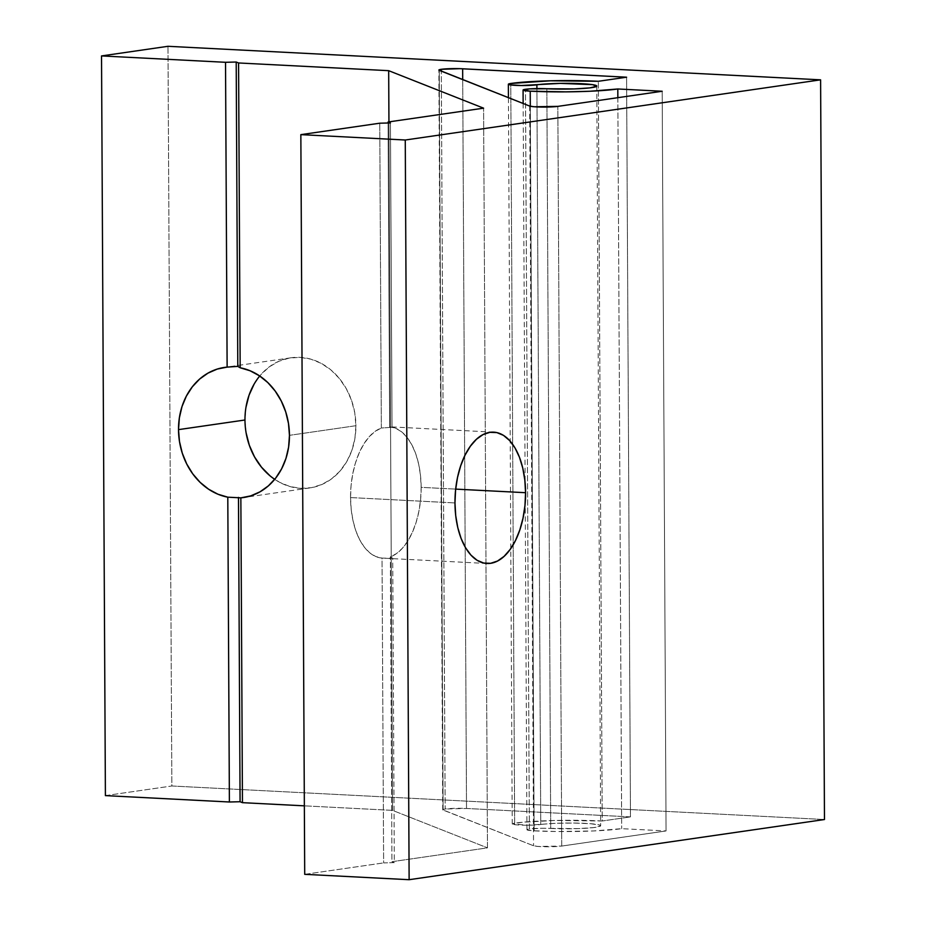 <?xml version="1.0" encoding="UTF-8"?>
<svg xmlns="http://www.w3.org/2000/svg" width="926" height="926" viewBox="0 0 926 926"><rect width="100%" height="100%" fill="white"/><g stroke="black" fill="none" stroke-linecap="round" stroke-linejoin="round"><path stroke-width="0.69" stroke-dasharray="4.63 3.47" d="M254.129 384.093L260.97 374.532L269.339 366.812L278.9 361.256L289.282 358.061L300.093 357.355L310.928 359.172L321.357 363.432L330.976 369.983L339.425 378.56L346.37 388.839L351.556 400.426L354.785 412.869L355.908 425.705L289.456 435.336L355.908 425.705A65.758 55.236 -98.2 0 0 291.007 357.783A65.758 55.236 -98.2 0 0 259.731 375.991M350.549 497.563L454.967 502.934L350.549 497.563L351.058 485.652L352.725 473.962L355.48 462.884L359.23 452.779L363.86 443.971L369.208 436.759L375.099 431.389L381.35 428.02A65.758 35.188 92.9 0 0 350.549 497.563A65.758 35.188 92.9 0 0 382.033 558.089L383.63 862.905L394.314 862.638L392.717 558.285L382.033 558.089L375.759 556.538L369.81 552.88L364.393 547.231L359.682 539.777L355.827 530.772L352.968 520.505L351.185 509.312L350.549 497.563M392.034 427.291L381.35 428.02L379.753 123.204L381.35 428.02L392.034 427.291L389.661 426.817L392.034 427.291L390.436 122.938L392.034 427.291M421.156 487.342A65.758 35.188 92.9 0 0 389.661 426.817L388.075 122.996L389.661 426.817L395.934 428.368L401.884 432.025L407.301 437.674L412.012 445.128L415.867 454.134L418.726 464.401L420.508 475.594L421.156 487.342L420.635 499.253L418.969 510.944L416.214 522.021L412.464 532.126L407.845 540.934L402.486 548.146L396.594 553.516L390.344 556.885L392.717 558.285L394.314 862.638L391.941 861.701L487.47 847.857L392.555 810.377L304.353 805.84L392.555 810.377L388.943 121.873L392.555 810.377L487.47 847.857L483.592 108.168L487.47 847.857L391.941 861.701L390.344 556.885L391.941 861.701L394.314 862.638L383.63 862.905L382.033 558.089L392.717 558.285L390.344 556.885A65.758 35.188 92.9 0 0 421.156 487.342L455.673 489.113L421.156 487.342M546.849 88.757L550.715 828.446A15.476 1.377 -0.3 0 0 529.359 828.978L525.482 89.29L529.359 828.978L542.069 828.272L578.287 828.608L593.728 827.566L600.557 825.969L599.886 825.124L590.626 823.712L573.796 823.052L555.068 823.341L528.051 825.216L512.228 823.955L522.322 822.265L554.408 820.482L602.224 820.992L630.467 816.894L466.519 808.467L445.163 809A15.476 1.377 -0.3 0 0 442.744 809.752A15.476 1.377 -0.3 0 0 443.114 810.053L439.237 70.353L443.114 810.053L533.561 845.774L537.971 846.445L561.723 846.063L666.06 830.946L621.682 828.666L593.74 830.946L557.174 831.536L531.721 830.703L526.94 829.765L529.359 828.978A15.476 1.377 -0.3 0 0 526.94 829.731A15.476 1.377 -0.3 0 0 534.105 830.853L530.309 106.258L534.105 830.853A63.431 5.637 -0.3 0 0 621.682 828.666L666.06 830.946L662.183 91.257L666.06 830.946L561.723 846.063L557.846 106.374L561.723 846.063A15.476 1.377 -0.3 0 1 545.993 846.769A15.476 1.377 -0.3 0 1 533.561 845.774L442.744 809.787L445.163 809L441.297 71.175L445.163 809A15.476 1.377 -0.3 0 1 466.519 808.467L630.467 816.894L626.589 77.205L630.467 816.894L602.224 820.992L598.346 81.291L602.224 820.992A63.431 5.637 -0.3 0 0 514.648 823.168L510.782 83.479L514.648 823.168A15.476 1.377 -0.3 0 0 512.228 823.92A15.476 1.377 -0.3 0 0 523.375 825.182A15.476 1.377 -0.3 0 0 540.749 824.51L536.906 88.595L540.749 824.51A32.491 2.894 -0.3 0 1 577.245 823.098A32.491 2.894 -0.3 0 1 600.65 825.749A32.491 2.894 -0.3 0 1 583.808 828.376A32.491 2.894 -0.3 0 1 550.715 828.446L546.849 88.757M105.402 795.619L171.854 785.989L824.476 819.522L171.854 785.989L167.976 46.3L171.854 785.989L105.402 795.619M304.712 874.329L383.63 862.905L304.712 874.329M246.096 432.836L244.973 419.999L245.969 407.278M274.698 479.344A65.758 55.236 -98.2 0 0 309.863 487.933A65.758 55.236 -98.2 0 0 355.908 425.705L354.913 438.426L351.822 450.545L346.752 461.611L339.911 471.184L331.543 478.892L321.982 484.448L311.599 487.643L300.788 488.349L289.954 486.532L279.525 482.272L269.906 475.721M617.85 97.681L621.682 828.666L617.85 97.681M529.695 106.073L533.561 845.774L529.695 106.073M462.711 79.624L466.519 808.467L462.711 79.624M291.007 357.783L224.555 367.402M493.639 432.153L389.915 426.817M442.744 809.752L438.866 70.063M512.228 823.92L508.432 97.681M596.784 86.06L600.65 825.749M523.144 103.492L526.94 829.731M486.891 563.483L383.167 558.158M309.863 487.933L243.411 497.551"/><path stroke-width="1.39" d="M259.731 375.991A65.758 55.236 -98.2 0 0 244.973 419.999L178.51 429.629A65.758 55.236 81.8 0 1 224.555 367.402A65.758 55.236 81.8 0 1 227.125 367.113L237.797 366.383L240.17 367.772A65.758 55.236 81.8 0 1 289.456 435.336L288.484 423.46L285.717 411.873L281.249 400.981L275.23 391.108L267.846 382.612L259.349 375.748L250.032 370.747L240.17 367.772L238.572 62.968L236.199 62.03L237.797 366.383L227.125 367.113L225.527 62.297L236.199 62.03L225.527 62.297L101.524 55.93L167.976 46.3L820.598 79.833L405.264 140.011L300.846 134.64L379.753 123.204L390.436 122.938L388.063 122.001L390.436 122.938L379.753 123.204L300.846 134.64L405.264 140.011L820.598 79.833L167.976 46.3L101.524 55.93L105.402 795.619L101.524 55.93L225.527 62.297L227.125 367.113L217.286 369.057L208.014 373.109L199.588 379.104L192.295 386.848L186.369 396.096L182.005 406.549L179.366 417.846L178.51 429.629L179.482 441.505L182.26 453.092L186.728 463.984L192.747 473.857L200.12 482.353L208.616 489.217L217.946 494.218L227.796 497.181L240.853 497.852L242.45 802.668L240.077 801.731L238.48 497.378L240.077 801.731L229.393 801.997L105.402 795.619L229.393 801.997L227.796 497.181L229.393 801.997L240.077 801.731L242.45 802.668L240.853 497.852L250.68 495.896L259.963 491.856L268.39 485.861L275.682 478.117L281.608 468.857L285.96 458.416L288.611 447.119L289.456 435.336A65.758 55.236 81.8 0 1 243.411 497.551A65.758 55.236 81.8 0 1 240.853 497.852L227.796 497.181A65.758 55.236 81.8 0 1 178.51 429.629L244.973 419.999A65.758 55.236 -98.2 0 0 274.698 479.344M454.967 502.934A65.758 35.188 -87.1 0 1 493.639 432.153A65.758 35.188 -87.1 0 1 525.574 492.701L455.673 489.113L525.574 492.701L524.822 480.027L522.75 468.024L519.428 457.178L514.983 447.895L509.601 440.521L503.455 435.347L496.822 432.581L489.923 432.326L483.048 434.583L476.439 439.271L470.373 446.205L465.06 455.129L460.72 465.685L457.513 477.48L455.569 490.062L454.967 502.934L455.708 515.608L457.78 527.612L461.102 538.457L465.546 547.741L470.94 555.114L477.075 560.288L483.719 563.054L490.606 563.309L497.493 561.052L504.091 556.364L510.168 549.431L515.469 540.518L519.81 529.95L523.016 518.155L524.961 505.584L525.574 492.701A65.758 35.188 -87.1 0 1 486.891 563.483A65.758 35.188 -87.1 0 1 454.967 502.934M525.482 89.29A15.476 1.377 179.7 0 1 546.849 88.757L574.409 88.919L589.862 87.877L596.691 86.28L592.594 84.66L560.392 83.375L521.153 85.516L509.67 84.775L508.362 84.254L510.782 83.479L550.53 80.793L598.346 81.291L626.589 77.205L459.944 68.674L441.285 69.311L441.297 71.175L441.285 69.311L438.878 70.087A15.476 1.377 179.7 0 1 441.285 69.311A15.476 1.377 179.7 0 1 462.653 68.779L462.711 79.624L462.653 68.779L626.589 77.205L598.346 81.291A63.431 5.637 179.7 0 0 510.782 83.479A15.476 1.377 179.7 0 0 508.362 84.231A15.476 1.377 179.7 0 0 519.509 85.493A15.476 1.377 179.7 0 0 536.883 84.822A32.491 2.894 179.7 0 1 573.368 83.409A32.491 2.894 179.7 0 1 596.784 86.06A32.491 2.894 179.7 0 1 579.931 88.676A32.491 2.894 179.7 0 1 546.849 88.757L529.66 88.873L523.074 90.065A15.476 1.377 179.7 0 1 525.482 89.29M523.063 90.042A15.476 1.377 179.7 0 0 530.228 91.165L530.309 106.258L530.228 91.165A63.431 5.637 179.7 0 0 617.804 88.977L617.85 97.681L617.804 88.977L662.183 91.257L557.846 106.374A15.476 1.377 179.7 0 1 542.115 107.069A15.476 1.377 179.7 0 1 529.695 106.073L439.237 70.353A15.476 1.377 179.7 0 1 438.866 70.063L529.695 106.073L534.105 106.756L557.846 106.374L662.183 91.257L617.804 88.977L589.862 91.257L565.705 91.859L530.228 91.165L523.074 90.065L523.144 103.492M388.075 122.996L388.063 122.001L483.592 108.168L388.677 70.677L238.572 62.968L388.677 70.677L483.592 108.168L388.063 122.001L388.075 122.996M824.476 819.522L409.13 879.7L304.712 874.329L300.846 134.64L304.712 874.329L409.13 879.7L405.264 140.011L409.13 879.7L824.476 819.522L820.598 79.833L824.476 819.522M304.353 805.84L242.45 802.668L304.353 805.84M245.969 407.278L249.059 395.159L254.129 384.093M269.906 475.721L261.456 467.144L254.511 456.865L249.326 445.279L246.096 432.836M388.943 121.873L388.677 70.677L388.943 121.873M236.199 62.03L238.572 62.968L240.17 367.772L237.797 366.383L236.199 62.03M536.906 88.595L536.883 84.822L536.906 88.595M508.432 97.681L508.362 84.231"/></g></svg>
